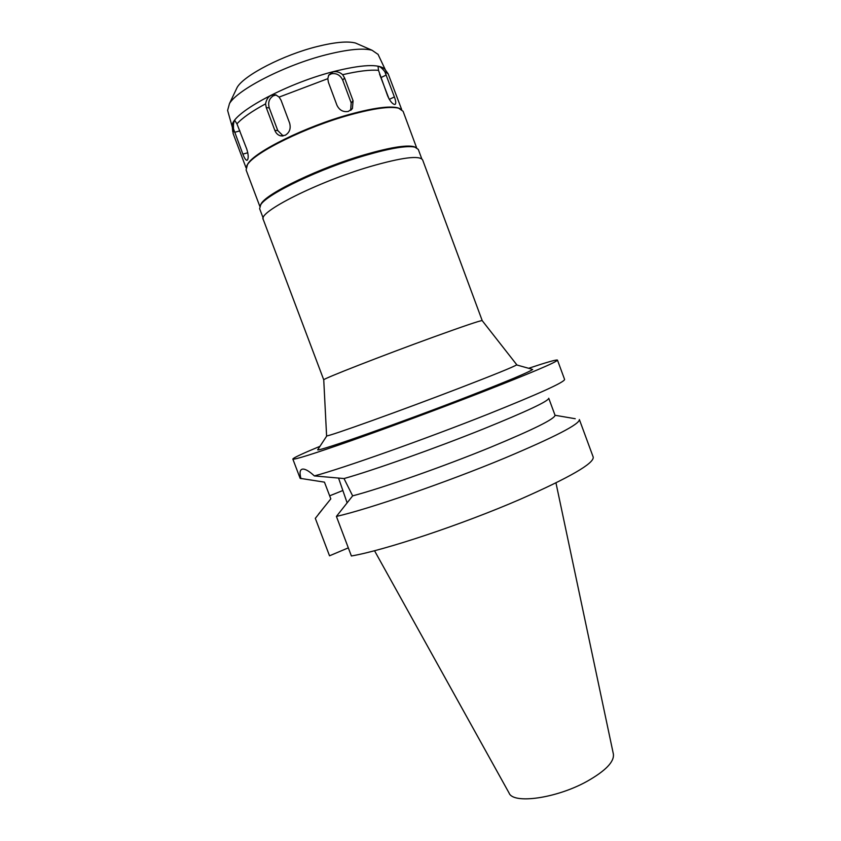 <?xml version="1.0" encoding="UTF-8"?>
<svg xmlns="http://www.w3.org/2000/svg" width="841" height="841" viewBox="0 0 841 841"><rect width="100%" height="100%" fill="white"/><g stroke="black" fill="none" stroke-linecap="round" stroke-linejoin="round"><path stroke-width="1.26" d="M358.855 44.489L355.522 43.038C347.659 40.978 334.823 42.155 317.015 46.581C283.385 54.917 244.268 75.143 237.225 87.264L235.669 90.544M378.072 54.402L372.037 50.25C362.849 47.874 347.48 49.398 325.961 54.812C285.236 65.051 237.646 89.482 229.488 103.548L227.606 110.402L232.337 127.243M232.316 127.138L232.242 126.392C229.572 114.66 284.269 84.205 332.941 71.737C361.893 64.473 379.228 63.664 384.947 69.298L388.153 73.819L384.81 71.632C381.646 67.711 379.407 66.04 378.093 66.597L378.503 70.329C370.061 69.624 358.108 71.086 342.655 74.702C339.701 72.084 336.495 71.159 333.025 71.906L328.726 75.08L327.811 78.665L279.107 97.093L275.859 94.886C270.318 94.276 266.891 97.262 265.567 103.853C251.869 111.264 242.334 117.929 236.941 123.848L234.954 120.715C233.745 121.146 233.262 123.848 233.504 128.831L233.083 133.404L246.014 167.706M385.378 69.908L384.947 69.298M401.662 109.509L388.153 73.819M265.567 103.853L266.271 107.585L274.818 130.344C275.995 133.288 277.919 135.117 280.6 135.832L285.204 135.275C289.577 132.594 291.06 128.547 289.63 123.122L281.052 100.226L279.107 97.093M283.165 135.916L277.782 130.586L269.267 107.921C267.774 102.549 269.152 98.492 273.42 95.737L276.184 94.991M233.504 128.831L242.881 154.145C244.332 158.024 245.667 160.074 246.865 160.326L247.496 159.958C248.631 157.908 248.379 154.271 246.749 149.046L236.941 123.848M246.728 165.866L247.864 163.806C254.981 151.548 306.166 126.287 349.478 114.418C373.015 107.984 389.089 105.777 397.709 107.785L399.917 108.594M327.811 78.665L328.4 82.313L336.947 105.241C339.428 110.255 343.233 112.316 348.363 111.422L352.421 108.531L353.073 100.773L344.579 77.971L342.655 74.702M328.6 75.291L331.501 73.766C336.579 72.988 340.321 75.112 342.729 80.147L351.181 102.854L350.655 110.339M378.503 70.329L387.617 95.832C389.835 100.846 392.116 103.727 394.471 104.463L395.259 104.295C396.111 103.264 395.817 100.815 394.387 96.925L384.81 71.632M416.589 147.722L403.081 111.275L398.602 108.174C389.919 106.166 373.719 108.394 349.972 114.891C306.261 126.875 254.613 152.358 247.454 164.689L246.098 169.966L259.816 206.339M260.258 205.456L261.32 203.469C267.564 192.81 320.4 167.527 364.805 154.681C389.341 147.606 405.604 144.894 413.583 146.544L415.685 147.343M421.793 158.865L418.271 149.372L414.834 147.112C406.792 145.44 390.35 148.195 365.499 155.375C320.547 168.389 267.028 193.977 260.742 204.72L259.627 208.684L263.201 218.155M482.219 320.631L422.655 159.958C419.627 155.165 402.04 157.393 369.893 166.644C317.194 182.076 257.304 212.468 263.275 219.543L323.743 379.827C322.114 379.165 383.16 355.291 433.399 337.083C463.727 326.108 479.98 320.621 482.166 320.589L482.219 320.663M326.592 435.722L326.855 435.838C328.2 436.71 401.336 410.492 459.995 387.911C494.54 374.602 513.399 366.939 516.563 364.91L531.67 369.136M318.234 448.936L317.656 449.819C318.413 451.691 402.124 422.193 469.225 396.079C508.542 380.742 529.693 371.859 532.679 369.42M528.653 368.295C546.902 362.208 556.5 359.475 557.467 360.106C556.826 362.061 531.123 372.952 480.358 392.789C439.307 408.726 388.542 427.554 351.422 440.621C313.514 453.877 293.982 460.027 292.836 459.049C293.152 457.946 302.192 453.698 319.948 446.329M344.011 478.55C372.142 470.718 435.365 448.295 483.68 428.847C526.76 411.365 548.458 401.168 548.753 398.256L555.039 415.275C554.818 418.892 533.32 429.562 490.534 447.286C443.459 466.576 381.698 488.253 352.642 495.864L344.011 478.55L314.366 475.922C342.245 468.542 425.262 439.139 488.274 414.066C538.829 393.809 564.279 382.277 564.605 379.459L557.467 360.106M292.836 459.049L300.142 478.34L324.447 482.145L330.818 498.871L318.518 514.166M314.366 475.922C309.152 471.107 305.22 468.836 302.581 469.11C299.911 469.52 299.364 472.705 300.962 478.666M347.123 502.834L338.534 478.014M555.039 415.275L575.244 418.723M336.411 516.427L351.391 555.985C384.337 550.371 462.077 524.511 519.99 499.396C569.756 477.457 594.167 463.359 593.22 457.105L579.375 419.543C579.712 424.137 554.797 436.994 504.653 458.124C446.329 482.398 368.768 509.11 336.411 516.427L352.642 495.864M329.525 555.806L315.291 518.287L329.525 555.806L348.311 547.869M315.322 518.35L322.208 509.657M374.518 550.718L509.078 793.021C513.094 804.374 556.385 798.414 586.965 781.384C605.625 770.819 614.435 761.694 613.373 754.03L555.964 482.881M379.554 74.103L389.026 98.86M269.267 107.921L266.271 107.585M274.818 130.344L277.782 130.586M344.579 77.971L342.729 80.147M342.508 490.65L329.661 495.822M351.181 102.854L353.073 100.773M386.261 75.007L381.099 77.519M389.309 99.364L394.387 96.925M239.906 130.86L234.65 132.31M242.881 154.145L247.801 152.747M355.522 43.038L372.037 50.25M237.225 87.264L229.488 103.548M377.966 54.181L385.441 70.003M232.242 126.392L232.799 131.9M282.639 135.979L280.61 135.832M397.709 107.785L398.602 108.174M247.864 163.806L247.454 164.689M413.583 146.544L414.834 147.112M261.32 203.469L260.742 204.72M323.743 379.827L326.592 435.817M482.166 320.589L516.742 364.721M326.855 435.838L317.656 449.819M324.763 482.976L324.447 482.145M350.96 110.108L352.411 108.542"/></g></svg>
